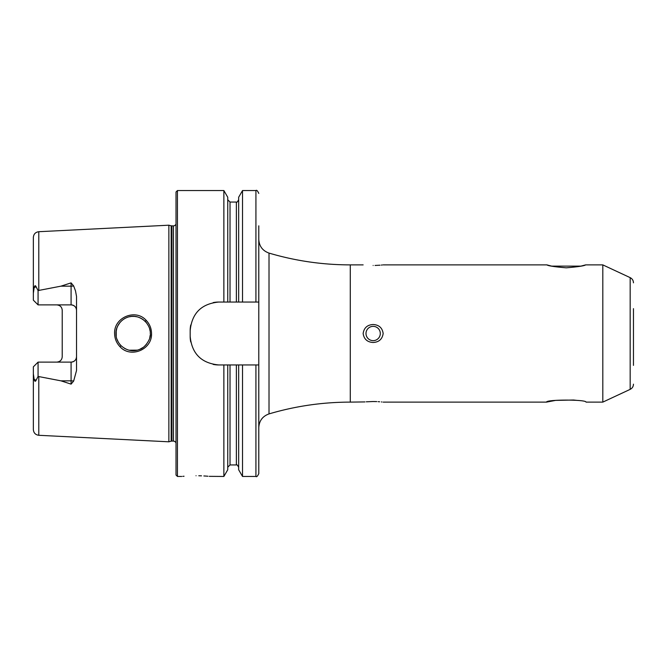 <?xml version="1.0" encoding="UTF-8"?>
<svg xmlns="http://www.w3.org/2000/svg" width="667" height="667" viewBox="0 0 667 667"><rect width="100%" height="100%" fill="white"/><g stroke="black" fill="none" stroke-linecap="round" stroke-linejoin="round"><path stroke-width="1" d="M633.467 365.374L633.467 308.654M566.275 267.817C554.51 266.817 548.057 265.841 546.907 264.882C548.066 265.841 554.519 266.825 566.275 267.817C578.039 266.817 584.5 265.841 585.651 264.882C584.492 265.841 578.039 266.817 566.275 267.817M383.158 264.882L546.907 264.882L551.642 266.125L580.915 266.125L585.651 264.882L602.81 264.882L602.81 402.118L586.035 402.118C586.36 399.416 546.098 399.441 546.515 402.118L555.586 400.392L573.587 400.017M146.14 320.302C149.633 323.97 151.434 328.372 151.526 333.5C152.318 349.508 130.682 358.629 120.027 346.74C116.508 343.055 114.699 338.636 114.599 333.5C113.774 317.434 135.601 308.379 146.14 320.302L145.281 321.394C139.395 316.333 133.342 315.007 127.13 317.434C119.977 320.168 115.599 327.464 115.975 333.5C115.808 337.744 117.484 341.796 121.019 345.648C126.938 350.817 133.175 352.051 139.72 349.341C145.014 347.941 151.451 338.394 150.283 333.5C150.525 329.581 148.858 325.546 145.281 321.394M633.467 358.229L633.467 308.771M376.755 401.601L373.145 401.526C385.868 402.151 385.868 402.151 373.145 401.526C360.43 402.159 360.43 402.159 373.145 401.526L366.283 401.809M364.991 401.918L350.275 402.118L350.275 264.882C322.62 264.857 295.539 260.93 269.018 253.093C262.59 250.775 259.18 246.206 258.788 239.386L258.788 302.051L218.759 302.051C201.392 303.727 191.863 313.257 190.17 330.64L190.17 336.36C191.829 353.71 201.367 363.24 218.759 364.949L258.788 364.949L258.788 427.614L258.788 225.83M373.145 326.355A7.145 7.145 0 0 0 366 333.5A7.145 7.145 0 0 0 373.145 340.645A7.145 7.145 0 0 0 380.298 333.5A7.145 7.145 0 0 0 373.145 326.355M373.145 342.488C367.309 342.146 363.974 339.153 363.14 333.5C363.982 327.839 367.317 324.846 373.145 324.512C378.981 324.846 382.316 327.839 383.158 333.5C382.308 339.161 378.973 342.163 373.145 342.488M373.145 265.474C360.43 264.849 360.43 264.849 373.145 265.474C360.43 264.849 360.43 264.849 373.145 265.474C385.868 264.849 385.868 264.849 373.145 265.474M184.042 476.238L182.841 476.346M196.031 475.738C177.589 476.513 177.589 476.513 196.031 475.738C214.474 476.513 214.474 476.513 196.031 475.738M73.653 285.935A5.436 1.859 0 0 1 71.086 286.16L71.086 304.877C74.454 305.261 76.263 307.07 76.522 310.313A5.436 5.436 0 0 0 71.086 304.877L38.069 304.877L38.069 290.562L60.955 286.16L71.086 282.875L73.653 285.935L75.513 290.929L76.522 296.448L76.522 370.552L73.653 381.065A5.436 1.859 0 0 0 71.086 380.84L71.086 384.125L73.653 381.065M149.733 337.819L150.2 335.218M116.208 330.682L116.233 336.435M116.908 339.069L118.376 342.254M119.576 344.014L121.344 345.965M124.412 348.274L126.063 349.133M129.231 350.208L137.26 350.15M139.762 349.316L143.222 347.374M144.456 346.39L146.482 344.272M176.013 333.5L176.013 191.979L177.447 190.545L177.447 476.455L176.013 475.021L176.013 333.5M168.868 333.5L168.868 225.196L171.169 225.813L171.169 441.187L168.868 441.804L168.868 333.5M223.87 302.051L223.87 190.545L177.447 190.545M76.522 356.687A5.436 5.436 0 0 1 71.086 362.123C74.454 361.739 76.263 359.93 76.522 356.687A5.436 5.436 0 0 1 71.086 362.123L38.069 362.123L33.35 366.833L33.35 373.82L34.184 379.515C34.751 381.599 35.409 381.824 36.143 380.182L38.069 376.438L60.955 380.84L71.086 384.125M56.795 304.877C60.163 305.269 61.973 307.078 62.223 310.313L62.223 356.687C61.973 359.922 60.163 361.731 56.795 362.123M375.037 265.449L380.032 265.191M381.316 265.082L382.299 264.982M381.941 401.984L381.391 401.926M379.64 401.776L378.081 401.676M573.67 400.025L576.947 400.392M38.786 376.647L38.786 435.293C35.459 434.826 33.65 432.916 33.35 429.581L33.35 373.82M38.069 304.877L33.35 300.167L33.35 237.419C33.65 234.084 35.459 232.174 38.786 231.707L168.868 225.196M33.35 293.18L34.184 287.485C34.751 285.401 35.409 285.176 36.143 286.818L38.069 290.562M227.739 302.051L227.739 197.24L223.87 190.545M238.661 302.051L238.661 197.24L242.521 190.545L242.521 302.051M227.739 364.949L227.739 469.76L223.87 476.455L223.87 364.949M223.87 476.455L209.263 476.346M207.921 476.23L206.145 476.096M206.12 476.096L203.86 475.955M201.501 475.838L198.791 475.763M255.928 364.949L255.928 476.455L242.521 476.455L238.661 469.76L238.661 364.949M242.521 476.455L242.521 364.949M255.928 476.455C256.62 477.188 257.57 476.238 258.788 473.595L258.788 364.949M150.092 330.94L149.625 328.789M134.609 316.408L131.674 316.408M119.968 322.503L117.609 326.188M116.892 327.964L116.041 331.999M116.917 327.906L118.034 325.346M119.576 322.986L121.469 320.919M124.504 318.676L125.263 318.259M129.19 316.8L131.557 316.416M134.459 316.4L137.194 316.833M139.912 317.742L142.68 319.251M143.23 319.635L146.582 322.853M218.759 302.051A28.589 28.589 0 0 0 213.173 302.601M190.729 325.029A28.589 28.589 0 0 0 190.17 330.64M190.17 336.36A28.589 28.589 0 0 0 190.72 341.946M213.14 364.39A28.589 28.589 0 0 0 218.759 364.949M57.896 304.994A5.436 5.436 0 0 1 60.689 306.528A5.436 5.436 0 0 0 57.896 304.994M57.896 362.006A5.436 5.436 0 0 0 60.689 360.472A5.436 5.436 0 0 1 57.896 362.006M38.069 362.123L38.069 376.438M633.467 364.199L633.467 362.448M120.027 346.74L121.019 345.648M633.467 384.175C633.367 386.543 632.266 388.277 630.165 389.361L630.165 277.639L602.81 264.882M350.275 402.118C322.62 402.143 295.539 406.07 269.018 413.907L269.018 253.093M176.013 442.705L174.762 441.412L173.453 441.095L173.453 225.905L171.169 225.813M173.453 441.095L171.911 441.095L171.911 225.905M38.786 290.353L38.786 231.707M230.023 302.051L230.023 202.059L227.739 199.766M236.368 302.051L236.368 202.059L230.023 202.059M255.928 302.051L255.928 190.545L242.521 190.545M236.368 364.949L236.368 464.941L230.023 464.941L230.023 364.949M36.143 286.818L34.184 287.485M60.955 286.16L71.086 286.16L71.086 282.875M36.143 380.182L34.184 379.515M71.086 362.123L71.086 380.84L60.955 380.84M630.165 277.639C632.266 278.723 633.367 280.457 633.467 282.825M269.018 413.907C262.59 416.225 259.18 420.794 258.788 427.614M171.911 441.095L171.169 441.187M363.14 264.882L350.275 264.882M546.515 402.118L383.158 402.118M38.786 435.293L168.868 441.804M236.368 202.059C236.693 202.718 237.46 201.951 238.661 199.766M255.928 190.545C256.62 189.812 257.57 190.762 258.788 193.405M181.732 476.455L177.447 476.455M230.023 464.941L227.739 467.233M236.368 464.941C236.702 464.282 237.469 465.049 238.661 467.233M173.453 225.905L174.762 225.588L176.013 224.295M630.165 389.361L602.81 402.118"/></g></svg>
